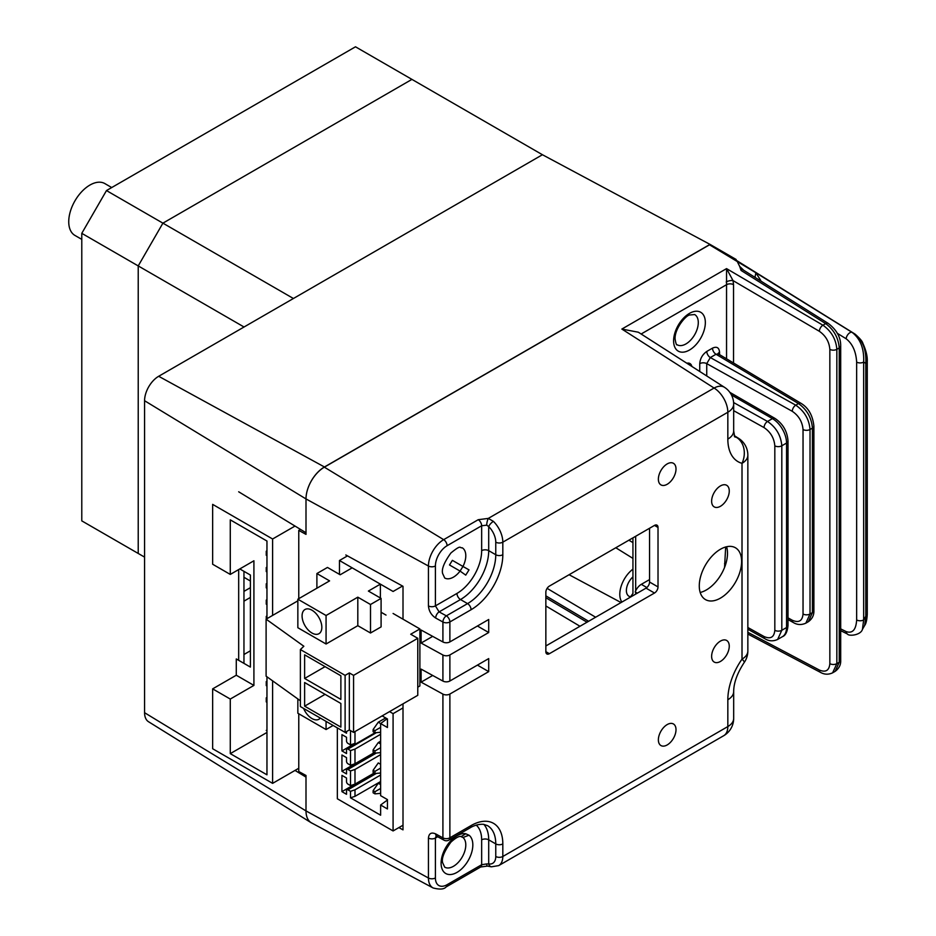 <?xml version="1.0" encoding="UTF-8"?>
<svg xmlns="http://www.w3.org/2000/svg" width="936" height="936" viewBox="0 0 936 936"><rect width="100%" height="100%" fill="white"/><g stroke="black" fill="none" stroke-linecap="round" stroke-linejoin="round"><path stroke-width="1.4" d="M81.783 239.382L74.938 235.427A29.929 17.281 -60 0 1 74.938 200.866A29.929 17.281 -60 0 1 104.867 183.585L111.712 187.551M81.783 520.872L144.577 557.119L81.783 520.872L81.783 233.333L138.224 265.918L138.224 553.457L138.224 265.918L162.911 223.154L106.482 190.57L81.783 233.333M736.141 260.22L736.141 259.471L710.014 244.39L542.435 154.732L355.493 46.8L106.482 190.57M710.014 244.39L324.453 466.982L158.675 376.284L542.435 154.732L293.413 298.502L162.911 223.154L411.934 79.384L162.911 223.154L138.224 265.918L244.039 327.003M632.935 576.904A12.472 7.196 120 0 0 626.687 587.703A12.472 7.196 120 0 0 628.969 596.232A12.472 7.196 120 0 0 630.525 596.759M238.68 660.325L238.68 569.579M243.957 663.378L243.957 571.323M295.015 770.422L306.002 777.114L306.002 810.915A26.091 15.07 120 0 0 311.173 822.721A26.091 15.07 120 0 0 312.472 823.387M158.675 376.284A19.948 11.524 120 0 0 144.577 400.725L144.577 712.705A19.948 11.524 120 0 0 148.52 721.726L311.173 822.721M324.453 466.982A26.091 15.07 120 0 0 306.002 498.935L306.002 532.748L238.68 491.786M250.392 587.668L243.957 591.376M250.392 581.022L243.957 577.301M243.957 601.158L250.392 597.437M545.852 597.73L587.012 622.206M632.935 569.146A21.785 12.577 120 0 0 621.89 602.07M628.887 540.201L632.935 542.611M588.615 621.282L545.852 595.846M266.959 730.01L266.257 730.419L266.959 730.829M266.959 697.425L266.257 697.835L266.257 701.906L266.959 702.316M266.257 697.835L266.959 698.244M266.959 615.97L266.257 616.379L266.257 619.07M266.257 616.379L266.959 616.789M266.959 599.683L266.257 600.093L266.257 604.165L266.959 604.562M266.257 600.093L266.959 600.491M266.959 583.385L266.257 583.795L266.257 587.866L266.959 588.276M266.257 583.795L266.959 584.204M266.959 567.099L266.257 567.509L266.257 571.58L266.959 571.99M266.257 567.509L266.959 567.918M266.959 550.801L266.257 551.21L266.257 555.282L266.959 555.691M266.257 551.21L266.959 551.62M266.959 732.455L230.279 753.632L266.959 774.809L266.959 676.798M266.959 618.661L266.959 541.031L230.279 519.854L230.279 574.423L212.647 564.244L212.647 504.375L272.61 538.996L295.015 526.055M298.771 768.257L272.61 783.362L212.647 748.741L212.647 688.873L230.279 699.052L230.279 753.632M272.61 783.362L272.61 680.846M272.61 615.408L272.61 538.996M250.392 650.789L243.957 654.51M230.279 699.052L253.913 685.409L236.281 675.23L236.281 658.944L250.392 667.087L250.392 575.043L239.803 568.936M253.913 685.409L253.913 560.781L230.279 574.423M236.281 675.23L212.647 688.873M266.959 681.139L266.257 681.548L266.257 685.62L266.959 686.029M266.257 681.548L266.959 681.946M402.515 586.03L393.085 591.47L339.464 560.512L339.464 574.365M347.49 555.879L339.464 560.512M386.03 615.092L381.092 612.238M382.145 715.888L387.434 718.953L387.434 727.506L380.624 723.563L380.624 795.658L387.434 799.59L387.434 808.961L380.624 805.018L380.624 815.209L350.52 797.823L350.52 791.306L347.935 789.82L376.401 773.382M387.083 718.743L380.624 723.563L378.273 722.206L385.679 717.935M375.02 732.771L346.94 748.987A2.001 1.147 60 0 0 346.519 749.9L346.519 753.562L341.933 750.918L341.933 734.631L346.519 737.275L346.519 740.938A2.001 1.147 60 0 0 347.935 743.383L350.52 744.88L354.99 743.383L354.99 731.578M354.99 743.383L341.933 750.918M346.519 731.578L346.519 733.204L341.933 730.56M350.52 744.88L350.52 730.618M346.94 748.987A2.001 1.147 60 0 1 347.935 749.092L376.401 732.654M375.02 753.141L346.94 769.357A2.001 1.147 60 0 0 346.519 770.269L346.519 773.932L341.933 771.287L374.166 752.684L354.99 763.753L354.99 749.092L350.52 750.578L347.935 749.092M354.99 749.092L380.624 734.292M341.933 771.287L341.933 754.989L346.519 757.645L346.519 761.307A2.001 1.147 60 0 0 347.935 763.753L350.52 765.238L354.99 763.753M350.52 765.238L350.52 750.578M346.94 769.357A2.001 1.147 60 0 1 347.935 769.45L376.401 753.012M375.02 773.499L346.94 789.715A2.001 1.147 60 0 0 346.519 790.627L346.519 794.29L341.933 791.645L374.166 773.042L354.99 784.111L354.99 769.45L350.52 770.936L347.935 769.45M354.99 769.45L380.624 754.65M341.933 791.645L341.933 775.359L346.519 778.003L346.519 781.665A2.001 1.147 60 0 0 347.935 784.111L350.52 785.608L354.99 784.111M350.52 785.608L350.52 770.936M346.94 789.715A2.001 1.147 60 0 1 347.935 789.82M350.52 797.823L354.99 796.337L354.99 789.82L350.52 791.306M354.99 789.82L380.624 775.02M354.99 796.337L380.624 781.537M387.434 799.999L380.624 805.018M337.346 727.904L337.346 798.771L393.085 830.946L403.006 825.213M403.006 707.92L393.085 713.653L389.551 711.617M393.085 713.653L393.085 830.946M380.624 768.093L374.962 771.358L374.962 773.51L380.624 773.007M374.962 773.51L373.101 772.434L373.101 770.281L378.273 762.934L380.624 764.291M374.962 771.358L373.101 770.281M380.624 784.66L378.273 783.303L373.101 790.651L373.101 792.792L374.962 793.868L374.962 791.716L373.101 790.651M374.962 793.868L380.624 793.365M380.624 788.451L374.962 791.716M378.273 783.303L380.624 781.934M380.624 752.638L374.962 753.141L374.962 750.988L373.101 749.912L378.273 742.576L380.624 743.933M373.101 749.912L373.101 752.064L374.962 753.141M380.624 747.724L374.962 750.988M378.273 742.576L380.624 741.207M380.624 732.28L374.962 732.783L373.101 731.706L373.101 729.553L378.273 722.206M374.962 732.783L374.962 730.63L373.101 729.553M380.624 727.366L374.962 730.63M381.092 598.396L381.092 626.898L370.504 633.005L370.504 604.504L381.092 598.396L368.386 591.061L380.379 584.134L380.379 597.987M311.957 610.202A13.97 8.061 -120 0 0 304.972 609.512A13.97 8.061 -120 0 0 302.831 620.708A13.97 8.061 -120 0 0 311.957 633.005A13.97 8.061 -120 0 0 318.942 633.707A13.97 8.061 -120 0 0 321.083 622.51A13.97 8.061 -120 0 0 311.957 610.202M297.847 599.204L297.847 627.717L326.067 644.003L326.067 615.502L297.847 599.204L329.589 580.882L316.894 573.546L316.894 588.206M316.894 573.546L327.471 567.438L340.177 574.774L352.17 567.848L380.379 584.134M326.067 615.502L357.809 597.168L370.504 604.504M357.809 597.168L357.809 625.681L326.067 644.003M357.809 625.681L370.504 633.005M297.847 698.958L297.847 713.244L326.067 729.542L333.122 725.458M326.067 729.542L326.067 721.387M303.615 708.435A13.97 8.061 -120 0 0 318.942 719.234A13.97 8.061 -120 0 0 320.299 718.064M297.847 600.842L266.105 619.164L266.105 676.178L300.386 700.783M266.105 619.164L303.849 646.25L300.386 649.549L300.386 706.563L345.115 732.385L349.339 729.94L353.574 732.385L417.772 695.319L417.772 638.305L410.717 634.234L419.89 628.933L419.89 685.959L417.772 687.176M300.386 649.549L345.115 675.371L349.339 672.925L349.339 729.94M349.339 672.925L353.574 675.371L353.574 732.385M353.574 675.371L417.772 638.305M419.89 628.933L393.085 613.466M304.621 682.531L304.621 706.153L340.88 727.096L340.88 703.474L304.621 682.531M325.073 694.348L304.621 706.153M340.88 675.78L304.621 654.837L304.621 678.46L340.88 699.403L340.88 675.78M325.073 666.654L304.621 678.46M345.115 675.371L345.115 732.385M545.852 651.667L549.385 653.702A4.984 2.878 -60 0 1 546.881 653.96A4.984 2.878 -60 0 1 545.852 651.667L545.852 592.207A4.984 2.878 -60 0 1 549.385 586.1L654.486 525.412A4.984 2.878 -60 0 1 656.978 525.166A4.984 2.878 -60 0 1 658.02 527.448L654.486 525.412M545.852 645.969L646.027 588.136A4.984 2.878 120 0 0 649.549 582.028L658.02 586.919A4.984 2.878 -60 0 1 654.486 593.026L646.027 588.136M549.385 653.702L654.486 593.026M649.549 528.267L649.549 582.028M658.02 586.919L658.02 527.448M724.558 567.45L725.669 546.975M700.198 592.465A29.929 17.281 120 0 0 724.464 567.672A29.929 17.281 120 0 0 726.547 561.109A29.929 17.281 120 0 0 727.143 549.034A29.929 17.281 120 0 0 726.593 546.753M725.587 564.583A4.984 2.878 0 0 0 724.558 563.659M720.451 549.245A29.929 17.281 120 0 0 700.888 575.617A29.929 17.281 120 0 0 705.487 599.602A29.929 17.281 120 0 0 735.415 582.321A29.929 17.281 120 0 0 735.415 547.759A29.929 17.281 120 0 0 720.451 549.245M720.451 641.09A12.472 7.196 120 0 0 712.296 652.076A12.472 7.196 120 0 0 714.215 662.068A12.472 7.196 120 0 0 726.675 654.861A12.472 7.196 120 0 0 726.675 640.47A12.472 7.196 120 0 0 720.451 641.09M720.451 485.913A12.472 7.196 120 0 0 712.296 496.899A12.472 7.196 120 0 0 714.215 506.891A12.472 7.196 120 0 0 720.451 506.271A12.472 7.196 120 0 0 728.594 495.284A12.472 7.196 120 0 0 726.675 485.293A12.472 7.196 120 0 0 720.451 485.913M398.888 827.599L403.006 829.858L403.006 703.849M403.006 619.199L403.006 586.299L345.817 554.966M298.771 713.782L298.771 771.521L306.002 775.488L306.002 810.915A25.939 14.976 120 0 0 311.618 822.931L433.099 887.96A21.516 12.425 -60 0 1 428.442 878.003L306.002 810.915L144.577 712.705M300.514 529.402L298.771 530.408L298.771 598.677M298.771 530.408L306.002 534.374L306.002 498.935L144.577 400.725M477.43 665.11L488.709 671.627L488.709 658.593L449.877 681.01A4.984 2.878 180 0 1 442.915 681.069L442.915 655.001L421.106 643.055L421.106 630.022L442.915 641.967L442.915 622.007L435.685 618.041A4.984 2.808 118.7 0 1 439.113 611.887L435.404 605.885L456.967 593.424A34.913 20.159 120 0 0 481.654 550.66L481.654 525.763L486.697 525.166L488.709 526.57L488.709 550.66A39.909 23.037 -60 0 1 460.5 599.543L439.113 611.887L446.355 615.853L467.555 603.615A39.909 23.037 120 0 0 495.764 554.732L495.764 542.166A14.964 8.635 -120 0 0 488.709 526.57A4.984 1.755 134.6 0 1 493.412 521.375A19.948 11.524 60 0 1 502.819 542.166A4.984 2.878 180 0 1 495.764 542.166M432.689 636.363L421.106 643.055M449.491 564.97L460.067 571.077L462.969 566.455L452.38 560.348L449.491 564.97M462.969 566.455L469.018 569.884L465.742 575.125L460.067 571.077A17.456 10.085 120 0 1 453.445 577.138A17.456 10.085 120 0 1 444.717 578.003L442.634 573.534C441.394 569.182 444.155 562.325 450.918 552.965C462.021 543.886 459.354 548.414 462.173 547.759A17.456 10.085 120 0 1 462.969 566.455M324.347 467.169A25.939 14.976 120 0 0 306.002 498.935L428.442 566.023A21.516 12.425 -60 0 1 443.664 539.663L324.347 467.169L709.511 244.799L755.855 272.762L760.652 280.309M734.21 435.603L738.469 438.259A19.948 11.665 122 0 0 736.644 437.463L734.339 436.024M483.865 824.37A39.909 23.037 -60 0 1 488.709 839.838L488.709 863.928A14.964 8.635 -120 0 0 495.764 856.487A4.984 2.878 0 0 0 502.819 856.487A19.948 11.524 60 0 1 498.689 865.613L723.703 735.708A19.948 11.524 -120 0 0 727.834 726.57L727.834 699.742A19.948 11.524 180 0 0 733.672 691.599C733.73 682.87 737.252 673.148 744.249 662.419A19.948 2.434 -145 0 0 742.014 659.131L742.014 463.332A49.362 28.501 -60 0 1 727.834 439.089L727.834 412.25A19.948 11.524 180 0 0 733.672 404.106A19.948 19.948 0 0 0 724.476 387.305L638.34 332.221L621.855 329.062L726.547 268.62L733.017 280.589L733.543 284.661L733.543 362.992M840.692 628.887L846.167 631.601C852.509 633.707 856.007 629.834 856.651 619.96A4.984 2.878 0 0 0 863.647 619.924L865.8 616.192A4.984 2.878 0 0 0 867.262 614.156L867.262 614.156C866.958 619.831 866.104 623.587 864.7 625.412L865.8 616.192L865.8 363.332A4.984 2.878 0 0 0 867.262 361.296L867.262 361.296C867.508 356.335 866.057 350.38 862.91 343.418C862.43 341.336 859.751 338.188 854.872 333.988L735.029 259.529M856.651 619.96L856.651 362.115A4.984 2.878 0 0 0 863.647 362.08L865.8 363.332C866.455 350.076 862.793 340.295 854.825 333.953A4.984 2.925 -58.1 0 1 854.872 333.988M856.651 362.115C856.007 351.526 852.509 343.758 846.167 338.785A4.984 2.668 -58.2 0 1 848.484 333.86A4.984 2.668 -58.2 0 1 852.216 332.455L734.982 259.506M754.989 277.36L755.855 272.762L852.216 332.455C860.453 338.937 864.267 348.812 863.647 362.08L863.647 619.924L862.465 629.296L864.7 625.412M846.167 631.601A4.984 2.983 116.4 0 0 847.419 634L847.419 634C848.683 636.48 860.874 635.275 862.454 629.296M734.935 259.471L709.511 244.799M839.241 347.935C838.399 337.814 833.882 329.706 825.681 323.61A4.984 2.855 -57.8 0 1 828.243 323.411C836.655 329.858 840.809 337.358 840.692 345.899A4.984 2.878 0 0 1 839.241 347.935L836.842 349.327L836.842 663.636L832.63 672.82L835.158 671.358L839.241 662.255L839.241 347.935M726.547 358.816L726.547 268.62L822.919 325.201C831.343 331.168 835.988 339.206 836.842 349.327A4.984 2.878 0 0 1 829.846 349.362C829.202 341.769 825.704 335.755 819.363 331.297A4.984 2.749 -59.6 0 1 822.919 325.201L825.681 323.61L741.066 270.434L739.697 266.421L743.137 269.708M828.243 323.411L741.827 269.088L741.066 270.434M739.697 266.421L737.603 262.232M726.196 281.982A4.984 1.86 166.1 0 1 733.017 280.589L819.363 331.297M478.226 519.702A4.984 2.878 60 0 1 481.654 525.763L447.092 545.711A4.984 2.878 -120 0 0 443.664 539.663L478.226 519.702L488.288 518.404L493.412 521.375M724.476 387.305A19.948 11.513 122.6 0 0 714.086 388.042L488.288 518.404A4.984 1.158 101.5 0 0 486.697 525.166M477.43 626.008L488.709 632.525L488.709 619.492L449.877 641.92A4.984 2.878 180 0 1 442.915 641.967M442.915 655.001A4.984 2.878 0 0 0 449.877 654.943L488.709 632.525M432.689 675.464L421.106 682.145L421.106 669.111L442.915 681.069M449.877 694.044L449.877 837.814A4.984 2.878 180 0 1 442.915 837.872L442.915 694.102A4.984 2.878 0 0 0 449.877 694.044L488.709 671.627M463.016 837.533A17.456 10.085 120 0 1 464.595 851.737A17.456 10.085 120 0 1 453.445 866.303A17.456 10.085 120 0 1 444.717 867.169L442.634 862.735C441.394 858.324 444.167 851.456 450.941 842.107C455.879 837.673 459.295 835.836 461.191 836.597L465.742 833.754L469.018 835.204L462.969 837.486M437.674 836.714L435.404 838.036L436.176 835.953M428.442 838.083A4.984 2.878 0 0 0 435.404 838.036L435.404 877.945A4.984 2.878 0 0 1 428.442 878.003L428.442 838.083C428.899 833.426 431.32 832.034 435.685 833.906A4.984 2.808 118.7 0 0 436.714 836.187L436.492 835.719M491.412 866.806A4.984 3.674 99.6 0 1 488.709 863.928L486.697 863.916A4.984 1.299 99.2 0 0 487.399 866.092L491.412 866.806L498.689 865.613M435.404 877.945A16.532 9.547 120 0 0 447.092 884.695A4.984 2.878 -120 0 1 446.062 886.977L480.624 867.017A4.984 2.878 -120 0 0 481.654 864.735L486.697 863.916M442.915 694.102L421.106 682.145M667.192 484.275A12.472 7.196 -60 0 1 660.956 484.895A12.472 7.196 -60 0 1 660.956 470.492A12.472 7.196 -60 0 1 673.417 463.297A12.472 7.196 -60 0 1 675.336 473.288A12.472 7.196 -60 0 1 667.192 484.275M667.192 744.939A12.472 7.196 -60 0 1 660.956 745.559A12.472 7.196 -60 0 1 660.956 731.156A12.472 7.196 -60 0 1 673.417 723.961A12.472 7.196 -60 0 1 675.336 733.953A12.472 7.196 -60 0 1 667.192 744.939M788.007 617.865L792.277 620.24C798.771 623.083 802.351 621.013 803.041 614.028A4.984 2.878 0 0 0 810.026 613.993L805.849 623.154L808.353 621.703L812.425 612.6L812.425 428.115C811.547 417.76 806.902 409.582 798.502 403.568A4.984 2.925 -59.1 0 1 801.064 403.357L718.497 353.995L716.028 354.253L710.33 357.552L795.74 405.171C804.352 411.056 809.125 419.164 810.026 429.495L810.026 613.993L812.425 612.6A4.984 2.878 0 0 0 813.887 610.564C814.109 615.139 812.261 618.86 808.353 621.703M747.852 627.494L764.057 636.527C770.55 639.37 774.142 637.299 774.821 630.314A4.984 2.878 0 0 0 781.817 630.279L777.629 639.452L782.402 636.691A19.948 11.524 -120 0 0 786.544 627.553L786.544 443.056A19.948 11.524 -120 0 0 772.434 418.626L731.461 394.969M774.821 630.314L774.821 445.828C774.142 438.071 770.55 431.999 764.057 427.6A4.984 2.831 -60.9 0 1 767.52 421.457C776.143 427.342 780.905 435.451 781.817 445.793L781.817 630.279L786.544 627.553A4.984 2.878 180 0 0 788.007 625.517C787.363 631.87 785.491 635.591 782.402 636.691M686.86 363.25A9.98 5.756 -60 0 1 691.844 366.432M699.742 371.487L699.742 363.659C700.187 358.488 702.538 354.416 706.797 351.433A4.984 2.878 -120 0 0 710.33 357.552L706.738 363.624L706.738 375.956M706.797 351.433L712.495 348.145A4.984 2.878 -120 0 0 716.028 354.253L798.502 403.568L795.74 405.171A4.984 2.831 -60.9 0 0 792.277 411.313L706.738 363.624A4.984 2.878 180 0 0 699.742 363.659M637.322 593.167L635.205 591.938A9.98 5.756 -60 0 1 641.312 584.345L649.549 579.583M579.992 626.266L545.852 605.955M547.115 588.37L595.635 617.233M635.673 536.281L635.673 590.85M635.673 592.207L635.673 594.114M465.742 575.125L469.018 569.884M727.834 699.742A49.362 28.501 -60 0 1 742.014 659.131A19.948 11.524 0 0 0 747.852 650.976A19.948 19.948 0 0 1 744.249 662.419M747.852 650.976L747.852 455.188A19.948 11.524 180 0 1 742.014 463.332A19.948 16.111 -74.6 0 0 736.644 437.463A29.425 16.988 120 0 1 734.573 436.632M734.725 436.913L733.672 430.934A19.948 11.524 180 0 1 727.834 439.089M481.654 550.66A4.984 2.878 0 0 1 488.709 550.66L495.764 554.732A4.984 2.878 180 0 0 502.819 554.732L502.819 542.166L727.834 412.25A19.948 11.524 -120 0 0 714.086 388.042L621.855 329.062M846.167 338.785L837.123 333.181M747.852 632.303L819.363 670.047C825.704 672.668 829.202 670.539 829.846 663.671A4.984 2.878 0 0 0 836.842 663.636L839.241 662.255A4.984 2.878 0 0 0 840.692 660.219L840.692 345.899M819.363 670.047A4.984 2.902 117.8 0 0 820.498 672.387C824.452 674.622 828.5 674.762 832.654 672.808M829.846 663.671L829.846 349.362M641.137 334.012L726.547 284.696A4.984 2.878 180 0 1 733.543 284.661M502.819 554.732A44.893 25.915 -60 0 1 471.077 609.722A4.984 2.878 -120 0 0 467.555 603.615L460.5 599.543A4.984 2.878 60 0 1 456.967 593.424M447.092 545.711A16.532 9.547 120 0 0 435.404 565.964L435.404 605.885A4.984 2.878 180 0 1 428.442 605.931L428.442 566.023A4.984 2.878 180 0 0 435.404 565.964M428.442 605.931C428.899 611.103 431.32 615.139 435.685 618.041M471.077 609.722L449.877 621.96A4.984 2.878 0 0 1 442.915 622.007A4.984 2.808 -61.3 0 1 446.355 615.853A4.984 2.878 60 0 1 449.877 621.96L449.877 641.92M449.877 654.943L449.877 681.01M448.847 840.107L470.047 827.869A4.984 2.878 -120 0 0 471.077 825.575L449.877 837.814A4.984 2.878 60 0 1 448.847 840.107A4.984 4.984 0 0 1 443.956 840.154A4.984 2.808 -61.3 0 1 442.915 837.872L435.685 833.906M495.764 856.487L495.764 843.909A4.984 2.878 0 0 0 502.819 843.909L502.819 856.487L727.834 726.57A19.948 11.524 0 0 0 733.672 718.427A19.948 19.948 0 0 1 723.703 735.708M471.077 825.575A44.893 25.915 -60 0 1 502.819 843.909M447.092 884.695L481.654 864.735L481.654 839.838A4.984 2.878 180 0 1 488.709 839.838L495.764 843.909A39.909 23.037 120 0 0 487.504 825.634L483.538 824.323C476.623 823.82 470.632 827.436 470.047 827.869M469.018 835.204A22.452 12.964 -60 0 1 461.308 869.205A22.452 12.964 -60 0 1 441.289 860.336A22.452 12.964 -60 0 1 465.742 833.754M481.654 839.838A34.913 20.159 120 0 0 476.202 825.107M792.277 620.24A4.984 2.831 119.1 0 0 793.307 622.522C797.25 624.944 801.427 625.154 805.849 623.154M803.041 614.028L803.041 429.53A4.984 2.878 0 0 0 810.026 429.495L812.425 428.115A4.984 2.878 0 0 0 813.887 426.079C812.74 415.444 808.47 407.862 801.064 403.357M803.041 429.53C802.351 421.785 798.771 415.713 792.277 411.313M718.169 353.738A4.984 2.878 180 0 1 719.55 352.217L719.55 354.627M788.007 625.517L788.007 441.02A4.984 2.878 180 0 1 786.544 443.056L781.817 445.793A4.984 2.878 0 0 1 774.821 445.828M729.834 392.348L774.926 418.38A4.984 2.878 120 0 0 772.434 418.626L767.52 421.457L733.613 402.55M764.057 636.527A4.984 2.831 119.1 0 0 765.086 638.82C769.029 641.242 773.206 641.441 777.629 639.452M764.057 427.6L733.672 410.67M677.219 344.799A17.456 10.085 120 0 0 694.676 334.714A17.456 10.085 120 0 0 694.676 314.555L689.797 314.976C686.076 315.046 674.622 328.571 675.067 338.844C675.804 343.442 676.529 345.419 677.219 344.799M673.604 340.88A22.452 12.964 -60 0 1 697.414 311.255A22.452 12.964 -60 0 1 697.414 342.997A22.452 12.964 -60 0 1 673.604 340.88M712.495 348.145C716.754 346.215 719.105 347.572 719.55 352.217M641.312 584.345L646.858 587.539M632.935 558.394L615.794 547.747M621.059 602.55L569.076 574.727M632.935 593.471L630.162 597.297M632.935 593.67L632.935 537.861M747.852 455.188A19.948 19.948 0 0 0 738.469 438.259M733.672 404.106L733.672 430.934M867.262 614.156L867.262 361.296M847.419 634L840.692 630.665M840.692 660.219C840.961 664.7 839.112 668.409 835.158 671.358M820.498 672.387L747.852 634.046M463.273 837.638L460.84 836.562M446.062 886.977C444.073 889.352 439.756 889.68 433.099 887.96M480.624 867.017L487.399 866.092M443.956 840.154L436.714 836.187M733.672 691.599L733.672 718.427M813.887 610.564L813.887 426.079M793.307 622.522L788.007 619.562M774.926 418.38C782.964 423.797 787.316 431.356 788.007 441.02M747.852 629.203L765.086 638.82M718.087 354.253L717.994 353.504L718.497 353.995"/></g></svg>
